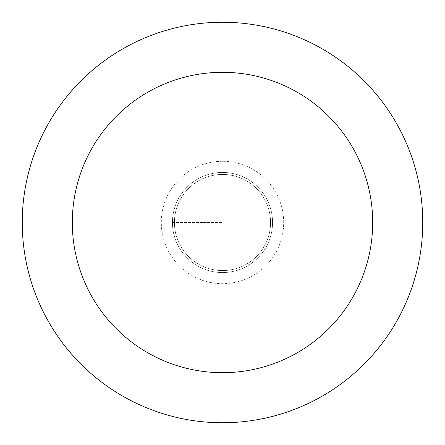 <?xml version="1.0" encoding="UTF-8"?>
<svg xmlns="http://www.w3.org/2000/svg" width="445" height="445" viewBox="0 0 445 445"><rect width="100%" height="100%" fill="white"/><g stroke="black" fill="none" stroke-linecap="round" stroke-linejoin="round"><path stroke-width="0.33" stroke-dasharray="2.23 1.67" d="M222.5 172.438A50.062 50.062 0 0 1 272.562 222.5A50.062 50.062 0 0 1 222.5 272.562A50.062 50.062 0 0 1 172.438 222.5A50.062 50.062 0 0 1 222.5 172.438A50.062 50.062 0 0 0 172.438 222.5A50.062 50.062 0 0 0 222.5 272.562A50.062 50.062 0 0 0 272.562 222.5A50.062 50.062 0 0 0 222.5 172.438A50.062 50.062 0 0 0 172.438 222.5A50.062 50.062 0 0 0 222.5 272.562A50.062 50.062 0 0 0 272.562 222.5A50.062 50.062 0 0 0 222.5 172.438A50.062 50.062 0 0 0 172.438 222.5A50.062 50.062 0 0 0 222.5 272.562A50.062 50.062 0 0 0 272.562 222.5A50.062 50.062 0 0 0 222.5 172.438M222.5 270.56A48.06 48.06 0 0 0 270.56 222.5A48.06 48.06 0 0 0 222.5 174.44A48.06 48.06 0 0 0 174.44 222.5A48.06 48.06 0 0 0 222.5 270.56A48.06 48.06 0 0 1 174.44 222.5A48.06 48.06 0 0 1 222.5 174.44A48.06 48.06 0 0 1 270.56 222.5A48.06 48.06 0 0 1 222.5 270.56A48.06 48.06 0 0 1 174.44 222.5A48.06 48.06 0 0 1 222.5 174.44A48.06 48.06 0 0 1 270.56 222.5A48.06 48.06 0 0 1 222.5 270.56M222.5 422.75A200.25 200.25 0 0 0 422.75 222.5A200.25 200.25 0 0 0 222.5 22.25A200.25 200.25 0 0 0 22.25 222.5A200.25 200.25 0 0 0 222.5 422.75M172.438 222.5L222.5 222.5L172.438 222.5M222.5 161.312A61.188 61.188 0 0 0 161.312 222.5A61.188 61.188 0 0 0 222.5 283.688A61.188 61.188 0 0 0 283.688 222.5A61.188 61.188 0 0 0 222.5 161.312"/><path stroke-width="0.67" d="M222.5 422.75A200.25 200.25 0 0 1 22.25 222.5A200.25 200.25 0 0 1 222.5 22.25A200.25 200.25 0 0 1 422.75 222.5A200.25 200.25 0 0 1 222.5 422.75M222.5 72.312A150.188 150.188 0 0 1 372.688 222.5A150.188 150.188 0 0 1 222.5 372.688A150.188 150.188 0 0 1 72.312 222.5A150.188 150.188 0 0 1 222.5 72.312"/></g></svg>
